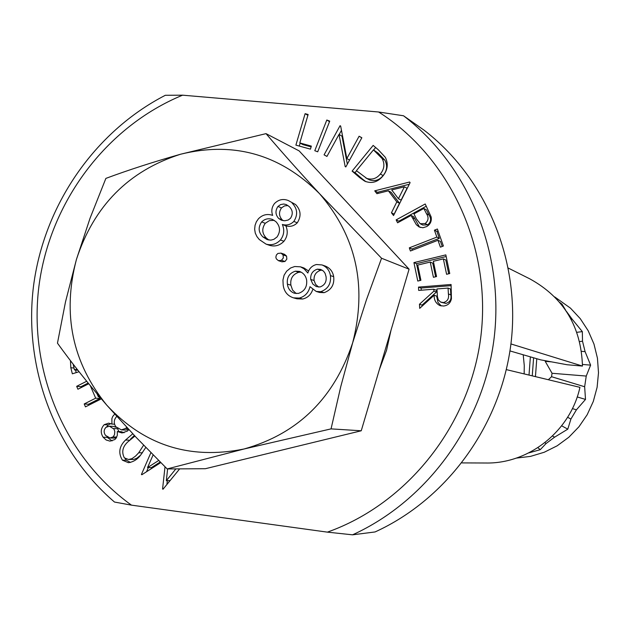 <?xml version="1.0" encoding="UTF-8"?>
<svg xmlns="http://www.w3.org/2000/svg" width="630" height="630" viewBox="0 0 630 630"><rect width="100%" height="100%" fill="white"/><g stroke="black" fill="none" stroke-linecap="round" stroke-linejoin="round"><path stroke-width="0.94" d="M524.152 373.905L524.278 365.628L523.207 354.777M516.293 458.105L530.499 456.388L544.257 452.245L557.172 445.804L568.851 437.228L578.954 426.77L587.184 414.721L593.295 401.444L597.106 387.316L598.5 372.763L597.445 358.202L593.972 344.059L588.192 330.758L580.277 318.67L570.465 308.141L554.715 296.927M559.723 302.424L561.999 304.14L565.732 310.354M571.166 319.386L572.213 319.26L566.331 311.244M572.213 319.26L582.333 331.624L582.514 341.208L579.616 341.586M581.498 351.327L585.097 351.65L582.514 341.208M585.097 351.65L590.617 365.124L586.247 376.063L552.053 373.275L545.218 361.336L545.486 360.746M548.344 379.732L551.541 376.709L584.648 386.749L586.247 376.063M584.648 386.749L585.506 399.428L576.426 409.807L572.394 408.61M567.614 417.257L570.906 419.076L576.426 409.807M570.906 419.076L567.788 429.156L554.613 437.165L552.502 436.023M544.942 442.622L546.037 443.559L554.613 437.165M546.037 443.559L540.256 449.686L528.735 452.923M551.541 376.709L552.053 373.275M561.669 425.809L567.788 429.156M577.206 396.932L585.506 399.428M545.218 361.336L551.526 361.864M582.459 364.447L590.617 365.124M576.836 332.317L582.333 331.624M561.322 304.377L561.999 304.14M537.894 447.662L540.256 449.686M391.025 330.183L386.536 350.335L379.339 369.66M294.541 447.009L273.798 452.064M286.555 256.103L284.508 254.307L280.996 253.11L277.893 253.449L276.373 255.008L275.853 257.158L276.302 258.851L278.413 260.67L281.46 260.324L284.973 261.481L286.839 259.103L286.555 256.103L283.059 254.914L280.996 253.11M278.413 260.67L281.933 261.82L284.973 261.481M180.589 154.224C128.622 170.832 93.894 205.931 76.411 259.513C62.149 314.047 72.261 362.581 106.746 405.129C144.089 445.347 189.858 459.971 244.054 448.993C297.777 433.834 333.979 398.436 352.666 342.807C367.29 285.918 356.226 236.187 319.473 193.623C280.011 154.303 233.722 141.167 180.589 154.224C153.208 161.989 128.307 170.045 105.879 178.392L90.082 218.145L76.411 259.513L65.504 301.872L57.464 343.161C71.67 362.904 88.098 383.56 106.746 405.129L136.096 437.322L167.155 468.94L244.054 448.993L331.057 428.88L340.783 386.536L352.666 342.807L366.432 299.809L381.552 258.245L319.473 193.623C299.73 172.25 281.917 152.255 266.017 133.639L180.589 154.224M308.653 271.002L303.88 267.939L300.471 266.821L294.722 266.514L290.611 267.978L286.603 271.223L284.091 275.208L282.949 280.043L283.177 285.004C284.043 291.595 287.485 295.88 293.509 297.856L299.242 298.077L302.66 299.022C307.653 297.84 311 294.698 312.716 289.603M299.242 298.077C304.928 296.557 308.511 292.769 309.984 286.697L316.236 291.462L319.567 292.454L324.088 292.674C331.325 290.013 334.53 284.673 333.687 276.672C332.766 271.491 329.962 267.955 325.277 266.065L321.985 264.931L316.41 264.521C312.063 265.655 309.212 268.49 307.857 273.018L304.109 268.837L300.471 266.821M293.509 297.856L296.958 298.801L302.66 299.022M295.557 204.522L288.304 200.529C283.177 198.529 278.586 199.513 274.538 203.498C271.735 207.112 271.113 211.082 272.672 215.389C267.285 213.562 262.537 214.688 258.442 218.775L256.339 221.831L255.055 225.32L254.646 229.249L255.276 233.1L256.922 236.589L259.316 239.565L266.073 244.133C271.53 245.613 276.31 244.235 280.429 240.006L283.941 241.274C287.548 236.518 288.186 231.368 285.839 225.831C290.178 227.06 293.989 226.052 297.281 222.799C301.471 216.169 300.904 210.073 295.557 204.522L288.304 200.529M266.073 244.133L269.664 245.377C275.089 246.85 279.846 245.48 283.941 241.274M529.011 375.078L530.373 356.863M532.255 375.858L533.602 357.801M535.445 376.63L536.776 358.722M345.98 201.293L363.408 220.035M381.552 258.245L409.091 269.183L299.132 150.885L266.017 133.639M409.091 269.183L361.242 430.778L331.057 428.88M361.242 430.778L205.333 468.72L167.155 468.94M316.236 291.462L320.78 291.69L324.088 292.674M320.78 291.69C328.065 289.012 331.278 283.642 330.435 275.593L333.687 276.672M330.435 275.593C329.506 270.388 326.694 266.829 321.985 264.931M287.398 284.13C286.626 277.523 289.272 273.207 295.352 271.176L299.439 271.404C303.432 272.9 305.834 275.822 306.637 280.161C307.275 286.894 304.518 291.312 298.36 293.423L294.399 293.241C290.336 291.706 288.005 288.674 287.398 284.13L290.879 285.154C290.107 278.586 292.745 274.286 298.793 272.27L301.132 272.144M310.724 279.452C310.33 274.239 312.527 270.813 317.323 269.168L320.623 269.404L323.505 271.12L325.096 273.341L326.064 276.664C326.71 281.838 324.694 285.272 320.016 286.965L316.276 286.563L312.819 284.051L310.724 279.452L314.079 280.5C313.685 275.326 315.874 271.916 320.646 270.278L322.245 270.175M317.323 269.168L320.646 270.278M318.591 287.083L315.591 284.343L314.079 280.5M295.352 271.176L298.793 272.27M296.179 293.556L292.556 290.052L290.879 285.154M281.46 260.324L283.342 257.938L283.059 254.914M280.429 240.006C284.059 235.218 284.697 230.037 282.342 224.469L285.839 225.831M282.342 224.469C286.697 225.713 290.532 224.697 293.84 221.429L297.281 222.799M293.84 221.429C298.053 214.759 297.478 208.625 292.115 203.041M262.844 236.88C258.387 232.312 257.985 227.328 261.647 221.925C264.805 218.87 268.411 218.043 272.467 219.437L275.869 221.618C280.295 226.351 280.681 231.478 277.011 237.006L273.869 239.337L270.892 240.125L267.136 239.605L262.844 236.88L266.451 238.171C262.009 233.628 261.615 228.666 265.254 223.296L269.396 220.618L274.231 220.343M278.696 218.476C275.357 214.751 275.105 210.743 277.956 206.451L280.618 204.585L283.76 204.01L286.233 204.561L289.264 206.608C292.793 210.152 293.194 214.05 290.469 218.311L288.186 220.027L284.768 220.776L281.358 220.193L278.696 218.476L282.216 219.87C278.893 216.169 278.641 212.184 281.484 207.916L284.461 205.923L287.957 205.537M277.956 206.451L281.484 207.916M283.209 220.681L282.216 219.87M261.647 221.925L265.254 223.296M268.963 240.061L266.451 238.171M461.955 462.908L485.951 463.011C529.145 463.861 570.536 430.857 579.931 387.34L506.347 369.621M510.938 343.941L582.459 366.069C581.167 326.56 563.63 297.494 529.846 278.87L508.386 268.128M101.343 398.869L85.459 406.87L84.215 403.956L95.681 398.176L90.35 385.765M88.712 383.764L77.915 389.23L76.663 386.324L86.672 381.252M97.099 393.876L98.367 396.813L99.225 396.38M145.806 447.426L140.805 454.86C137.592 459.333 133.458 461.932 128.418 462.68L122.448 460.191C118.094 453.08 119.117 446.363 125.535 440.039L132.757 433.786M295.887 145.12L305.117 113.676L308.133 114.502L299.801 142.923L311.346 146.113L310.456 149.153L295.887 145.12M326.939 156.429L324.08 154.846L340.058 125.709L340.657 126.047L346.831 158.579L359.108 136.23L361.848 137.742L345.807 166.942L345.185 166.603L339.011 134.403L326.939 156.429M409.618 182.015L410.099 182.645L393.553 215.555L391.45 212.79L396.821 201.883L388.379 190.819L376.905 193.694L374.732 190.835L409.618 182.015M436.858 237.1L434.424 230.178L437.393 229.013L443.394 246.007L440.409 247.165L437.976 240.258L410.413 251L409.311 247.85L436.858 237.1L439.346 238.321L436.921 231.43L434.424 230.178M418.501 287.099L451.072 284.484L451.434 298.691C450.513 303.046 447.891 305.487 443.583 306.023L439.968 305.605C435.952 303.534 434.007 300.069 434.141 295.21L419.698 308.361L419.47 304.251L433.912 291.115L433.802 289.209L418.682 290.422L418.501 287.099L421.084 288.052L451.135 285.642M327.372 532.137C407.815 503.638 470.271 424.683 480.95 335.727C491.605 246.763 449.615 156.949 378.614 111.998L182.582 95.177C105.903 126.803 49.628 202.514 38.902 286.39C28.397 370.275 64.291 456.986 131.465 505.142L327.372 532.137L352.556 534.823C427.746 500.574 483.84 423.242 494.188 337.648C504.354 252.032 468.098 165.115 403.515 115.77L378.614 111.998M413.926 262.6L445.827 254.89L449.749 273.53L446.591 274.286L443.355 258.891L433.353 261.3L436.551 276.546L433.424 277.302L430.235 262.056L417.737 265.072L420.911 280.295L417.777 281.051L413.926 262.6L416.532 263.679L446.174 256.52M396.136 219.886L425.211 203.986L431.117 216.862C431.865 221.13 430.377 224.367 426.652 226.58L422.943 227.753L419.194 227.005L416.351 224.729L411.099 215.428L397.593 222.807L396.136 219.886L398.829 221.185L426.305 206.175M359.809 177.723L352.099 171.108L373.165 145.404L378.213 149.696L385.379 157.382C388.521 163.973 387.678 170.21 382.843 176.093C377.716 182.212 371.676 183.897 364.731 181.156L359.809 177.723L362.675 179.243L355.005 172.659L352.099 171.108M314.787 150.696L326.805 120.023L329.726 121.133L317.701 151.806L314.787 150.696M179.676 468.87L162.997 489.258L162.571 488.974L165.013 466.814M160.776 462.593L141.837 474.752L141.419 474.469L150.909 452.647M153.129 454.907L147.522 467.61L158.673 460.491M167.612 468.933L166.336 480.69L175.857 468.893M128.835 429.605L127.41 431.077L122.047 432.952L117.33 431.526L117.314 435.306L116.101 438.189L114.841 439.551L109.974 441.134L106.139 439.984L103.131 437.212C100.312 432.723 100.674 428.55 104.202 424.691L108.588 423.171L111.927 424.069L111.88 418.635L112.731 416.462L114.684 414.123M79.065 371.731L72.348 373.81L70.812 367.707L70.45 360.612M509.961 350.926L540.65 359.848L567.071 364.738L582.459 366.069M352.556 534.823L375.063 531.948C447.331 499.078 501.165 424.959 511.056 342.917C520.782 260.844 485.943 177.463 423.817 129.993L403.515 115.77M182.582 95.177L165.32 95.287C94.311 131.906 43.872 205.632 33.5 286.201C23.468 366.81 54.141 450.237 114.495 502.047L131.465 505.142M441.26 305.936L438.015 302.455L436.645 296.116L434.141 295.21M422.108 306.164L422.053 305.109L419.47 304.251M422.053 305.109L436.417 292.052L433.912 291.115M436.417 292.052L436.306 290.154L433.802 289.209M421.202 290.217L421.084 288.052M441.126 302.274L445.843 303.424C449.946 302.266 451.608 299.415 450.836 294.864L450.497 289.028L448.064 288.075L436.968 288.957L437.425 296.651L438.267 299.801L440.527 302.022L443.386 302.558C447.513 301.392 449.182 298.525 448.402 293.942L448.064 288.075M445.843 303.424L443.386 302.558M448.71 273.774L445.812 259.993L443.355 258.891M435.613 276.775L432.755 263.143L430.235 262.056M420.045 280.507L416.532 263.679M436.921 231.43L438.086 230.974M442.221 246.464L440.457 241.455L437.976 240.258M412.366 250.244L411.933 249.007L409.311 247.85M411.933 249.007L439.346 238.321M420.525 227.509L416.351 224.729M418.942 226.005L413.713 216.759L411.099 215.428M399.2 221.933L398.829 221.185M420.234 223.737L422.801 225.028L427.668 224.831C431.038 222.083 431.479 218.799 428.983 214.995L426.392 209.837L423.84 208.467L413.949 213.877L416.367 218.87L420.234 223.737L425.124 223.54C428.51 220.776 428.951 217.484 426.447 213.649L423.84 208.467M427.668 224.831L425.124 223.54M394.23 214.216L391.45 212.79M394.159 214.129L399.507 203.277L396.821 201.883M399.507 203.277L391.104 192.276L388.379 190.819M378.323 193.339L377.527 192.292L374.732 190.835M377.527 192.292L409.287 184.267M398.428 198.726L401.105 200.143L407.051 188.268L404.405 186.787L391.726 189.953L398.428 198.726L404.405 186.787M355.005 172.659L356.541 170.785M373.598 149.979L375.63 147.499M366.006 181.755L362.675 179.243M365.778 177.936L369.566 179.904C374.866 181.566 379.378 180.125 383.111 175.565C387.119 170.651 387.694 165.501 384.851 160.13L377.961 153.019L373.448 149.893L356.415 170.675L366.731 178.385C372.054 180.062 376.598 178.605 380.347 174.022C384.371 169.076 384.954 163.902 382.095 158.508L373.448 149.893M384.851 160.13L382.095 158.508M383.111 175.565L380.347 174.022M369.566 179.904L366.731 178.385M326.962 156.39L324.08 154.846M339.176 134.505L341.468 130.323M340.665 126.079L340.058 125.709M349.571 160.099L346.831 158.579M361.785 137.852L359.108 136.23M345.815 166.934L345.185 166.603M347.35 164.139L341.98 136.151L339.011 134.403M329.522 121.653L326.805 120.023M299.289 146.058L300.148 143.112M307.897 115.314L305.117 113.676M311.125 146.869L302.959 144.616L299.801 142.923M163.249 488.951L162.571 488.974M166.911 484.47L167.328 480.674M142.301 474.453L141.419 474.469M146.538 471.736L148.334 467.61M160.193 462.01L151.444 467.594L147.522 467.61M170.069 480.611L166.336 480.69M177.487 471.539L179.644 468.87M130.465 462.452L126.488 460.215L122.448 460.191M126.488 460.215L125.023 458.412M129.386 440.165L125.535 440.039M130.512 439.094L134.355 435.488M134.915 436.078L127.669 442.032C122.559 446.851 121.448 452.12 124.33 457.829L128.536 459.498L133.844 459.412L136.875 458.215L140.466 455.254M128.536 459.498L131.946 458.679L135.592 456.073L138.726 452.757L143.616 445.166M142.474 452.82L138.726 452.757M106.675 426.833L108.329 424.896L104.202 424.691M108.329 424.896L110.746 423.596M114.55 424.203L111.927 424.069M124.055 432.771L121.385 431.7L117.33 431.526M112.069 440.913L107.257 437.354L103.131 437.212M107.257 437.354L106.927 436.85M116.77 416.446L116.637 416.548C113.809 419.69 113.526 423.084 115.786 426.715L121.377 429.873L125.417 430.054L128.599 429.361M118.873 431.589L117.55 428.534M116.274 427.345L113.526 426.4L109.431 426.203L105.958 427.321C103.698 429.873 103.564 432.566 105.556 435.401L110.045 437.984L112.998 436.96L114.463 434.834L114.818 431.566L113.991 429.101L109.431 426.203M110.045 437.984L114.14 438.126L116.519 437.511M117.715 428.747L113.636 428.558M116.723 437.086L112.998 436.96M127.859 428.558L125.638 428.455L126.709 427.321M121.377 429.873L125.638 428.455M88.814 405.184L88.428 404.271L84.215 403.956M88.428 404.271L99.839 398.522L95.681 398.176M99.839 398.522L99.138 396.884M81.262 387.537L80.916 386.725L76.663 386.324M80.916 386.725L88.145 383.064M99.682 396.932L98.367 396.813M76.198 372.621L75.537 370.015M73.151 364.132L74.434 369.889L76.994 369.093M77.931 370.29L74.434 369.889M450.836 294.864L448.402 293.942M414.753 218.838L412.146 217.523M428.983 214.995L426.447 213.649M377.961 153.019L375.173 151.357M73.978 368.07L70.812 367.707"/></g></svg>
